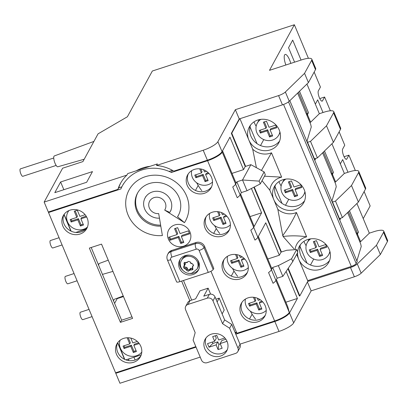 <?xml version="1.0" encoding="UTF-8"?>
<svg xmlns="http://www.w3.org/2000/svg" width="408" height="408" viewBox="0 0 408 408"><rect width="100%" height="100%" fill="white"/><g stroke="black" fill="none" stroke-linecap="round" stroke-linejoin="round"><path stroke-width="0.61" d="M56.151 165.439L22.823 176.302A3.907 1.147 -108 0 1 20.885 173.92A3.907 1.147 -108 0 1 20.4 168.871L53.734 158.013M62.093 244.953L52.805 247.977A3.907 1.147 -108 0 1 50.867 245.596A3.907 1.147 -108 0 1 50.383 240.552L59.068 237.721M77.081 280.791L67.794 283.815A3.907 1.147 -108 0 1 65.856 281.438A3.907 1.147 -108 0 1 65.377 276.389L74.057 273.559M92.075 316.628L82.788 319.658A3.907 1.147 -108 0 1 80.85 317.276A3.907 1.147 -108 0 1 80.366 312.227L89.051 309.397M186.023 262.579L186.385 262.65A1.117 1.03 -151.4 0 0 187.399 262.319L187.629 262.053A4.463 4.111 -151.4 0 0 186.793 262.237A4.463 4.111 -151.4 0 0 186.023 262.579L185.14 262.39L184.034 262.849L184.452 264.909L185.283 263.384A1.117 1.03 28.6 0 1 185.247 264.251L184.416 265.776A1.117 1.03 -151.4 0 0 184.452 264.909M184.151 266.123A1.117 1.03 -151.4 0 0 185.084 267.046L186.339 267.286A1.117 1.03 28.6 0 1 187.206 267.985L187.69 269.132A1.117 1.03 -151.4 0 0 189.572 269.499L190.342 268.597A1.117 1.03 28.6 0 1 191.357 268.265L192.612 268.51A1.117 1.03 -151.4 0 0 192.892 268.53M192.494 266.664L193.331 265.139A1.117 1.03 28.6 0 1 193.443 264.976L192.607 266.5A1.117 1.03 -151.4 0 0 192.464 267.526L192.933 269.494L191.791 270.02L192.612 268.51M191.357 268.265L190.526 269.79A1.117 1.03 -151.4 0 0 189.511 270.121L190.342 268.597M189.572 269.499L188.307 271.284L186.864 270.642L187.69 269.132M188.746 271.009L189.511 270.121M187.206 267.985L186.374 269.51L186.864 270.642M185.084 267.046L184.263 268.551L185.507 268.811L186.339 267.286M184.263 268.551L183.432 266.985M184.416 265.776A1.117 1.03 -151.4 0 1 184.304 265.94L183.539 266.827M189.394 255.158A8.93 8.226 -151.4 0 0 186.584 255.587A8.93 8.226 -151.4 0 0 182.075 259.274L181.453 260.416A8.93 8.226 28.6 0 1 185.956 256.729A8.93 8.226 28.6 0 1 195.723 259.427A8.93 8.226 28.6 0 1 197.125 268.969L197.752 267.827A8.93 8.226 -151.4 0 0 197.248 259.447M186.374 269.51A1.117 1.03 -151.4 0 0 185.507 268.811M190.526 269.79L191.791 270.02M192.607 266.5L193.586 265.225M193.392 265.577L192.668 263.854L191.408 263.624A1.117 1.03 -151.4 0 1 190.541 262.93L190.067 261.763L188.185 261.395L187.629 262.053M184.855 262.359L185.283 263.384M137.787 192.663A23.256 21.42 -151.4 0 0 139.796 214.608A23.256 21.42 -151.4 0 0 160.635 225.134M159.462 218.168A14.326 13.199 28.6 0 1 146.197 211.726A14.326 13.199 28.6 0 1 145.11 197.865A14.326 13.199 28.6 0 1 152.342 191.949A14.326 13.199 28.6 0 1 168.014 196.279A14.326 13.199 28.6 0 1 170.264 211.584A14.326 13.199 28.6 0 1 169.774 212.405L164.689 210.105L184.467 222.666L177.536 216.77L178.097 215.745A23.256 21.42 -151.4 0 0 178.602 214.929M183.631 246.172A11.898 10.96 28.6 0 1 170.615 242.576A11.898 10.96 28.6 0 1 168.749 229.862A11.898 10.96 28.6 0 1 174.751 224.946A11.898 10.96 28.6 0 1 187.767 228.546A11.898 10.96 28.6 0 1 189.638 241.261A11.898 10.96 28.6 0 1 183.631 246.172A11.898 10.96 -151.4 0 0 189.638 241.261A11.898 10.96 -151.4 0 0 187.767 228.546A11.898 10.96 -151.4 0 0 174.751 224.946A11.898 10.96 -151.4 0 0 168.749 229.862A11.898 10.96 -151.4 0 0 170.615 242.576A11.898 10.96 -151.4 0 0 183.631 246.172M169.963 240.251L178.27 237.543L180.744 243.459L183.824 242.454L181.351 236.538L189.659 233.835L188.419 230.872L180.112 233.58L177.638 227.664L174.558 228.669L177.031 234.58L168.728 237.288L169.963 240.251L170.59 239.108L178.898 236.4L181.371 242.311L183.478 241.628M169.697 236.971L170.59 239.108M175.527 228.352L177.659 233.437L177.031 234.58M181.351 236.538L181.973 235.396L189.312 233.004M181.371 242.311L180.744 243.459M178.898 236.4L178.27 237.543M220.524 356.062A12.276 11.312 -151.4 0 0 226.726 350.987A12.276 11.312 -151.4 0 0 224.793 337.87A12.276 11.312 -151.4 0 0 211.364 334.157A12.276 11.312 -151.4 0 0 205.168 339.232A12.276 11.312 -151.4 0 0 207.096 352.349A12.276 11.312 -151.4 0 0 220.524 356.062M222.125 313.895L224.206 310.075L219.213 298.131L215.97 299.186M217.127 301.951L219.213 298.131M210.625 294.142L208.126 288.165L200.012 290.807L195.646 298.814L190.067 300.635A4.463 4.111 -151.4 0 0 187.813 302.476L185.732 306.291A4.463 4.111 -151.4 0 0 185.594 309.749L195.172 332.647L193.106 340.109L201.435 360.019A4.463 4.111 -151.4 0 0 207.157 362.676L235.559 353.425A4.463 4.111 -151.4 0 0 237.813 351.579A4.463 4.111 -151.4 0 0 237.951 348.121L229.622 328.21L222.559 323.723L212.981 300.829A4.463 4.111 -151.4 0 0 207.259 298.166L187.986 304.445A4.463 4.111 -151.4 0 0 185.732 306.291M237.813 351.579L239.894 347.769A4.463 4.111 -151.4 0 0 240.031 344.306L231.703 324.396L224.64 319.913L215.062 297.014A4.463 4.111 -151.4 0 0 209.34 294.352L203.76 296.172L208.126 288.165M229.622 328.21L231.703 324.396M222.559 323.723L224.64 319.913M205.994 337.946A12.276 11.312 -151.4 0 0 209.126 350.268A12.276 11.312 -151.4 0 0 221.983 353.389A12.276 11.312 -151.4 0 0 227.353 349.6M212.282 342.072L212.859 343.449L217.785 341.843L218.851 344.388L220.32 343.908M224.879 337.967L218.683 339.986L216.725 335.31L212.665 336.631L214.623 341.307L207.524 343.623L209.024 347.208L216.123 344.893L218.081 349.574L222.136 348.248L220.182 343.572L221.845 340.522L225.864 339.211M215.251 335.789L216.286 338.257L214.623 341.307M220.182 343.572L227.047 341.333M209.024 347.208L212.859 343.449M216.123 344.893L217.785 341.843M218.081 349.574L218.851 344.388M120.1 340.231A12.5 11.516 -151.4 0 0 123.435 352.66A12.5 11.516 -151.4 0 0 136.445 355.761A12.5 11.516 -151.4 0 0 141.79 352.068M125.863 359.871L141.239 354.858M117.744 342.603L124.782 359.417M127.158 337.758L129.734 343.908L123.058 346.086L124.068 348.503L130.744 346.326L133.334 352.512L136.415 351.507L133.824 345.321L139.24 343.556M137.312 341.44L132.814 342.904L130.795 338.079M124.027 345.77L124.695 347.356L124.068 348.503M128.26 337.753L130.356 342.766L129.734 343.908M133.824 345.321L134.451 344.179L138.649 342.812M124.695 347.356L131.371 345.183L133.957 351.37L136.068 350.681M133.957 351.37L133.334 352.512M131.371 345.183L130.744 346.326M68.937 210.564A12.5 11.516 -151.4 0 0 67.896 212.129A12.5 11.516 -151.4 0 0 69.86 225.486A12.5 11.516 -151.4 0 0 83.533 229.265A12.5 11.516 -151.4 0 0 87.439 227.078M75.771 232.453L85.757 229.199M64.107 214.373L71.14 231.188M85.119 214.71L79.902 216.408L77.311 210.222L74.231 211.227L76.821 217.413L70.145 219.591L71.155 222.008L77.831 219.83L80.417 226.017L83.497 225.012L80.912 218.826L86.639 216.964M71.114 219.274L71.777 220.861L71.155 222.008M75.205 210.911L77.444 216.271L76.821 217.413M80.912 218.826L81.534 217.683L86.175 216.174M71.777 220.861L78.453 218.688L81.044 224.874L83.15 224.186M81.044 224.874L80.417 226.017M78.453 218.688L77.831 219.83M193.035 274.533A10.603 9.766 -151.4 0 0 198.39 270.152A10.603 9.766 -151.4 0 0 196.722 258.82A10.603 9.766 -151.4 0 0 185.125 255.617A10.603 9.766 -151.4 0 0 179.775 259.998A10.603 9.766 -151.4 0 0 181.438 271.33A10.603 9.766 -151.4 0 0 193.035 274.533M188.251 273.253A10.603 9.766 -151.4 0 0 193.871 273.008A10.603 9.766 -151.4 0 0 198.767 269.372M164.689 210.105A8.746 8.058 -151.4 0 0 159.89 197.768A8.746 8.058 -151.4 0 0 148.742 204.265A8.746 8.058 -151.4 0 0 158.692 213.603L162.389 235.538A32.186 29.646 28.6 0 1 126.883 211.619A32.186 29.646 28.6 0 1 145.299 176.71A32.186 29.646 28.6 0 1 181.264 187.303A32.186 29.646 28.6 0 1 184.467 222.666M177.536 216.77A23.256 21.42 -151.4 0 0 178.332 215.444A23.256 21.42 -151.4 0 0 174.675 190.592A23.256 21.42 -151.4 0 0 149.236 183.564A23.256 21.42 -151.4 0 0 137.501 193.173A23.256 21.42 -151.4 0 0 139.266 215.674A23.256 21.42 -151.4 0 0 160.803 226.129M136.246 170.809A38.265 35.246 28.6 0 1 142.866 167.882A38.265 35.246 28.6 0 1 150.047 166.316M172.548 170.386L171.401 172.487A38.265 35.246 -151.4 0 0 141.683 170.054A38.265 35.246 -151.4 0 0 122.369 185.859A38.265 35.246 -151.4 0 0 120.89 188.945L48.527 212.527L115.571 372.805L195.84 346.652M80.019 234.044A13.393 12.337 -151.4 0 0 86.782 228.516A13.393 12.337 -151.4 0 0 84.675 214.2A13.393 12.337 -151.4 0 0 70.028 210.156A13.393 12.337 -151.4 0 0 63.266 215.684A13.393 12.337 -151.4 0 0 65.372 230A13.393 12.337 -151.4 0 0 80.019 234.044M87.312 227.399A13.393 12.337 28.6 0 1 81.202 231.877A13.393 12.337 28.6 0 1 67.014 228.312A13.393 12.337 28.6 0 1 63.918 214.634M133.661 362.279A13.393 12.337 -151.4 0 0 140.418 356.745A13.393 12.337 -151.4 0 0 138.317 342.429A13.393 12.337 -151.4 0 0 123.665 338.385A13.393 12.337 -151.4 0 0 116.907 343.918A13.393 12.337 -151.4 0 0 119.014 358.229A13.393 12.337 -151.4 0 0 133.661 362.279M140.954 355.628A13.393 12.337 28.6 0 1 134.844 360.111A13.393 12.337 28.6 0 1 120.656 356.541A13.393 12.337 28.6 0 1 117.555 342.863M204.352 193.316A13.393 12.337 -151.4 0 0 211.109 187.787A13.393 12.337 -151.4 0 0 209.008 173.471A13.393 12.337 -151.4 0 0 194.356 169.422A13.393 12.337 -151.4 0 0 187.598 174.956A13.393 12.337 -151.4 0 0 189.705 189.271A13.393 12.337 -151.4 0 0 204.352 193.316M211.645 186.67A13.393 12.337 28.6 0 1 205.535 191.148A13.393 12.337 28.6 0 1 191.347 187.583A13.393 12.337 28.6 0 1 188.246 173.905M222.258 236.125A13.393 12.337 -151.4 0 0 229.021 230.591A13.393 12.337 -151.4 0 0 226.914 216.281A13.393 12.337 -151.4 0 0 212.262 212.231A13.393 12.337 -151.4 0 0 205.505 217.765A13.393 12.337 -151.4 0 0 207.611 232.076A13.393 12.337 -151.4 0 0 222.258 236.125M229.551 229.475A13.393 12.337 28.6 0 1 223.441 233.957A13.393 12.337 28.6 0 1 209.253 230.393A13.393 12.337 28.6 0 1 206.152 216.714M240.164 278.934A13.393 12.337 -151.4 0 0 246.927 273.401A13.393 12.337 -151.4 0 0 244.82 259.085A13.393 12.337 -151.4 0 0 230.173 255.041A13.393 12.337 -151.4 0 0 223.411 260.574A13.393 12.337 -151.4 0 0 225.517 274.885A13.393 12.337 -151.4 0 0 240.164 278.934M247.457 272.284A13.393 12.337 28.6 0 1 241.347 276.767A13.393 12.337 28.6 0 1 227.159 273.197A13.393 12.337 28.6 0 1 224.058 259.519M258.07 321.739A13.393 12.337 -151.4 0 0 264.833 316.205A13.393 12.337 -151.4 0 0 262.726 301.895A13.393 12.337 -151.4 0 0 248.079 297.845A13.393 12.337 -151.4 0 0 241.317 303.379A13.393 12.337 -151.4 0 0 243.423 317.694A13.393 12.337 -151.4 0 0 258.07 321.739M265.363 315.093A13.393 12.337 28.6 0 1 259.253 319.571A13.393 12.337 28.6 0 1 245.065 316.006A13.393 12.337 28.6 0 1 241.97 302.328M131.942 316.822L121.609 320.188L91.198 247.488M121.849 186.854L118.703 187.874M191.684 300.104L183.472 280.48M132.6 318.388L101.531 244.122L89.357 248.089L120.426 322.356L132.6 318.388M171.702 250.446A6.696 6.171 -151.4 0 0 168.32 253.21L167.698 254.352A6.696 6.171 28.6 0 1 171.079 251.588L171.702 250.446L196.049 242.51A6.696 6.171 -151.4 0 1 204.632 246.503L213.792 268.403L213.17 269.545A4.463 1.137 157.3 0 1 208.279 272.396L199.119 250.492A2.234 2.055 -151.4 0 0 196.258 249.161L171.911 257.096A2.234 2.055 -151.4 0 0 170.717 259.748L179.877 281.647L208.279 272.396M171.401 172.487L207.585 160.701L274.63 320.979L236.895 333.275L210.951 271.259M181.631 281.076L189.847 300.711M48.904 211.839L48.527 212.527M274.63 320.979A13.393 3.417 -22.7 0 0 289.298 312.436L287.767 306.755L276.41 279.602M207.585 160.701A13.393 3.417 -22.7 0 0 222.253 152.159L289.298 312.436M222.253 152.159L222.095 151.567M121.609 320.188L120.426 322.356M179.877 281.647A4.463 1.137 157.3 0 1 176.593 281.846L167.428 259.947A4.463 1.137 -22.7 0 0 170.717 259.748M180.224 259.253A10.603 9.766 -151.4 0 0 182.651 270.203M222.523 150.781L236.099 183.238M240.598 193.989L254.174 226.445M258.335 236.4L271.912 268.852M245.417 299.074A12.276 11.312 -151.4 0 0 249.538 310.524A12.276 11.312 -151.4 0 0 261.814 313.12A12.276 11.312 -151.4 0 0 266.23 310.427M244.984 299.355A35.073 10.302 72 0 0 245.254 300.053M250.359 311.171A35.073 10.302 72 0 0 255.525 319.102M253.434 297.264L255.148 301.359L248.487 303.532L249.584 306.153L256.244 303.98L258.789 310.065L261.87 309.06L259.325 302.976L262.706 301.874M260.207 299.712L258.228 300.354L257.321 298.187M249.456 303.215L250.206 305.005L249.584 306.153M254.602 297.422L255.77 300.217L255.148 301.359M259.325 302.976L259.947 301.833L262.007 301.16M250.206 305.005L256.867 302.838L259.411 308.922L261.523 308.234M259.411 308.922L258.789 310.065M256.867 302.838L256.244 303.98M227.511 256.27A12.276 11.312 -151.4 0 0 231.632 267.719A12.276 11.312 -151.4 0 0 243.907 270.31A12.276 11.312 -151.4 0 0 248.324 267.623M227.078 256.55A35.073 10.302 72 0 0 227.348 257.244M232.453 268.367A35.073 10.302 72 0 0 237.619 276.298M235.528 254.454L237.242 258.55L230.576 260.722L231.673 263.344L238.338 261.171L240.883 267.255L243.959 266.256L241.414 260.171L244.8 259.065M242.301 256.902L240.317 257.55L239.414 255.377M231.55 260.406L232.3 262.201L231.673 263.344M236.696 254.612L237.864 257.407L237.242 258.55M241.414 260.171L242.041 259.024L244.101 258.356M232.3 262.201L238.96 260.029L241.505 266.113L243.617 265.424M241.505 266.113L240.883 267.255M238.96 260.029L238.338 261.171M209.605 213.46A12.276 11.312 -151.4 0 0 213.726 224.91A12.276 11.312 -151.4 0 0 226.001 227.506A12.276 11.312 -151.4 0 0 230.418 224.813M209.171 213.741A35.073 10.302 72 0 0 209.437 214.435M214.547 225.558A35.073 10.302 72 0 0 219.713 233.488M217.617 211.65L219.331 215.745L212.67 217.913L213.766 220.534L220.427 218.367L222.972 224.451L226.052 223.446L223.507 217.362L226.894 216.26M224.395 214.098L222.411 214.741L221.503 212.573M213.639 217.597L214.394 219.392L213.766 220.534M218.79 211.808L219.958 214.603L219.331 215.745M223.507 217.362L224.135 216.22L226.195 215.546M214.394 219.392L221.054 217.219L223.599 223.309L225.706 222.62M223.599 223.309L222.972 224.451M221.054 217.219L220.427 218.367M191.699 170.651A12.276 11.312 -151.4 0 0 195.82 182.101A12.276 11.312 -151.4 0 0 208.095 184.696A12.276 11.312 -151.4 0 0 212.512 182.009M191.265 170.932A35.073 10.302 72 0 0 191.531 171.63M196.636 182.748A35.073 10.302 72 0 0 201.802 190.679M199.711 168.841L201.424 172.936L194.764 175.109L195.86 177.73L202.521 175.557L205.066 181.642L208.146 180.637L205.601 174.553L208.988 173.451M206.484 171.289L204.505 171.931L203.597 169.764M195.733 174.792L196.483 176.582L195.86 177.73M200.879 168.999L202.052 171.794L201.424 172.936M205.601 174.553L206.224 173.41L208.289 172.737M196.483 176.582L203.148 174.415L205.693 180.499L207.799 179.811M205.693 180.499L205.066 181.642M203.148 174.415L202.521 175.557M310.82 238.823A12.276 11.312 -151.4 0 0 307.214 242.668A12.276 11.312 -151.4 0 0 309.147 255.791A12.276 11.312 -151.4 0 0 322.575 259.498A12.276 11.312 -151.4 0 0 328.772 254.429A12.276 11.312 -151.4 0 0 329.868 251.343M260.845 119.36A12.276 11.312 -151.4 0 0 257.244 123.206A12.276 11.312 -151.4 0 0 259.172 136.328A12.276 11.312 -151.4 0 0 272.6 140.036A12.276 11.312 -151.4 0 0 278.797 134.966A12.276 11.312 -151.4 0 0 279.898 131.881M285.83 179.092A12.276 11.312 -151.4 0 0 282.229 182.937A12.276 11.312 -151.4 0 0 284.162 196.059A12.276 11.312 -151.4 0 0 297.59 199.767A12.276 11.312 -151.4 0 0 303.787 194.698A12.276 11.312 -151.4 0 0 304.883 191.612M330.801 172.406A20.196 5.931 72 0 0 332.5 174.4L332.01 175.297M113.694 301.272A5.697 1.673 -108 0 1 114.286 299.293L123.236 296.009M98.705 265.435A5.697 1.673 -108 0 1 99.292 263.456L108.248 260.171M84.206 159.232L57.849 166.77A5.697 1.673 -108 0 1 55.039 163.292A5.697 1.673 -108 0 1 54.32 155.938L93.927 141.413M314.165 72.078L320.433 87.062L318.352 90.877A5.579 1.637 72 0 0 319.393 97.757A5.579 1.637 72 0 0 322.162 101.159A5.579 1.637 72 0 0 322.514 100.832L324.595 97.017L319.77 98.588M339.15 131.809L344.75 145.202L342.674 149.012A5.579 1.637 72 0 0 343.715 155.897A5.579 1.637 72 0 0 346.484 159.299A5.579 1.637 72 0 0 346.836 158.967L348.916 155.157L344.092 156.728M290.802 63.398A8.93 2.621 72 0 0 289.588 59.884A8.93 2.621 72 0 0 285.156 54.443A8.93 2.621 72 0 0 285.87 65.005M239.935 118.703L248.814 139.929A16.743 15.422 -151.4 0 0 270.28 149.904A16.743 15.422 -151.4 0 0 278.725 142.989A16.743 15.422 -151.4 0 0 276.094 125.098A16.743 15.422 -151.4 0 0 257.785 120.039A16.743 15.422 -151.4 0 0 249.334 126.954A16.743 15.422 -151.4 0 0 248.814 139.929L252.695 149.201A17.121 15.769 -151.4 0 0 271.488 152.796L281.673 177.149A17.121 15.769 -151.4 0 0 269.861 190.24L277.838 209.309L282.678 235.375L283.178 236.574L294.041 248.906M279.623 141A16.743 15.422 28.6 0 1 272.355 146.089A16.743 15.422 28.6 0 1 250.894 136.114A16.743 15.422 28.6 0 1 250.522 125.123M295.265 209.636A16.743 15.422 -151.4 0 0 303.715 202.72A16.743 15.422 -151.4 0 0 301.084 184.829A16.743 15.422 -151.4 0 0 282.77 179.77A16.743 15.422 -151.4 0 0 274.319 186.686A16.743 15.422 -151.4 0 0 273.799 199.66A16.743 15.422 -151.4 0 0 295.265 209.636M304.608 200.731A16.743 15.422 28.6 0 1 297.345 205.821A16.743 15.422 28.6 0 1 275.879 195.845A16.743 15.422 28.6 0 1 275.507 184.86M296.682 254.363L298.789 259.391A16.743 15.422 -151.4 0 0 320.249 269.367A16.743 15.422 -151.4 0 0 328.7 262.451A16.743 15.422 -151.4 0 0 326.069 244.56A16.743 15.422 -151.4 0 0 307.754 239.501A16.743 15.422 -151.4 0 0 299.304 246.417A16.743 15.422 -151.4 0 0 297.621 251.955M329.593 260.462A16.743 15.422 28.6 0 1 322.33 265.552A16.743 15.422 28.6 0 1 300.869 255.576A16.743 15.422 28.6 0 1 300.492 244.591M305.811 112.674A20.196 5.931 72 0 0 307.515 114.668L307.025 115.566M355.786 232.137A20.196 5.931 72 0 0 357.485 234.131L356.995 235.028M306.117 245.744A20.196 5.931 -108 0 1 303.909 241.373M357.26 233.901L358.505 232.264L349.493 210.722M348.463 211.721L357.683 233.764M256.147 126.281A20.196 5.931 -108 0 1 253.939 121.91M307.29 114.439L308.53 112.802L299.518 91.259M298.493 92.259L307.714 114.301M310.483 265.011L313.742 259.039M260.513 145.549L263.767 139.577M282.015 203.378L274.997 186.604M257.03 143.647L250.012 126.873M297.57 252.741A16.743 15.422 -151.4 0 0 298.789 259.391L307.678 280.643L351.298 266.429L283.545 104.468M262.028 180.698L269.861 190.24M256.408 167.688L252.695 149.201M231.759 133.227L231.356 133.36L239.226 118.937L239.629 118.804L231.759 133.227L245.626 166.377L245.223 166.51L243.525 169.626L229.949 137.17L222.044 151.659L217.882 141.704A13.393 3.417 157.3 0 1 203.209 150.246L156.524 165.459A39.642 36.516 28.6 0 1 173.854 171.125L207.376 160.201A13.393 3.417 -22.7 0 0 222.044 151.659M254.255 187.007L281.444 251.996L286.691 250.282L296.616 249.558L291.593 258.774L292.755 261.559L297.784 252.343L296.616 249.558M288.252 268.275L299.809 295.897L308.224 280.464M307.005 263.109L299.987 246.335M287.966 268.699L299.401 296.03L299.809 295.897M231.356 133.36L245.223 166.51M253.878 187.206L281.035 252.129L281.444 251.996M295.066 249.671A17.121 15.769 28.6 0 1 306.643 236.839L296.458 212.492A17.121 15.769 28.6 0 1 277.838 209.309M288.533 101.852L356.184 263.583L357.194 261.732L289.828 100.684M356.184 263.583A4.463 1.137 157.3 0 1 351.298 266.429M347.596 212.563L360.647 243.755L361.243 246.437L356.985 260.503L357.194 261.732M322.611 152.832L335.662 184.023L336.258 186.706L332 200.772L339.997 219.886L340.639 218.193M297.626 93.101L310.672 124.292L311.273 126.975L307.015 141.041L315.012 160.155L315.649 158.457M283.178 236.574A33.701 31.044 28.6 0 1 283.295 236.456C291.093 235.528 298.88 235.656 306.643 236.839M283.295 236.456L282.851 235.396C288.114 228.378 292.653 220.743 296.458 212.492M261.446 170.437L271.488 152.796M264.476 176.21L281.673 177.149M339.451 218.576L342.404 217.612L335.493 201.088L332.535 202.052M314.461 158.845L317.419 157.881L310.508 141.357L307.55 142.321M317.419 157.881L333.413 142.326L340.486 129.362A13.393 3.417 -22.7 0 0 340.67 128.163L333.754 111.634A13.393 3.417 157.3 0 1 333.571 112.838L326.502 125.802L310.508 141.357M335.493 201.088L351.487 185.533L358.555 172.569A13.393 3.417 157.3 0 0 358.739 171.365A13.393 3.417 157.3 0 0 348.881 171.962L344.342 173.441L331.928 143.769M334.881 182.167L335.616 181.927L344.342 173.441M285.498 205.28L288.757 199.308M309.896 122.436L310.631 122.196L319.352 113.71L323.896 112.231A13.393 3.417 157.3 0 1 333.754 111.634M342.404 217.612L358.397 202.057L365.471 189.093A13.393 3.417 -22.7 0 0 365.655 187.894L358.739 171.365M359.866 241.898L360.601 241.658L369.327 233.172L373.866 231.693A13.393 3.417 157.3 0 1 383.729 231.096L387.6 240.358A13.393 3.417 157.3 0 1 387.416 241.561L380.348 254.521L361.167 273.181A6.696 1.709 157.3 0 1 354.374 276.777L350.498 267.52L307.673 281.474M350.498 267.52A6.696 1.709 -22.7 0 0 357.291 263.92L376.472 245.264L383.546 232.3A13.393 3.417 157.3 0 0 383.729 231.096M260.273 183.911L259.111 181.121L264.134 171.906L265.302 174.695L260.273 183.911L247.019 190.735L241.368 192.576L236.869 181.825L242.525 179.984L250.879 164.669L245.626 166.377M281.132 186.012A20.196 5.931 -108 0 1 278.924 181.642M335.616 181.927L332.479 174.43M121.87 186.808L118.728 187.833L117.897 189.358L48.317 212.027L44.156 202.072L62.623 168.213L82.911 161.604L98.053 133.85L127.388 116.764L152.347 71.017L294.362 24.745L269.489 70.339L301.951 59.767A13.393 3.417 157.3 0 1 311.809 59.17A13.393 3.417 157.3 0 1 311.625 60.374L304.552 73.338L285.37 91.994L289.246 101.25A6.696 1.709 157.3 0 1 282.453 104.851L278.582 95.594L235.35 109.681L217.882 141.704M117.897 189.358A39.642 36.516 28.6 0 1 120.396 183.534A39.642 36.516 28.6 0 1 126.898 175.109L44.156 202.072M308.407 58.324L294.362 24.745M330.358 110.787L324.595 97.017M363.237 218.611L370.153 205.928L364.135 191.541M355.343 170.519L348.916 155.157M63.969 214.562L70.87 231.061M63.857 189.695L60.624 181.973L92.478 171.595L86.654 182.269L54.8 192.647L60.624 181.973M126.898 175.109L127.735 173.584L157.355 163.934L156.524 165.459M278.582 95.594A6.696 1.709 -22.7 0 0 285.37 91.994M172.441 170.33L169.075 171.426M235.11 332.54L236.411 332.117M275.93 280.48A13.393 3.417 -22.7 0 1 273.054 283.3L268.556 272.549A13.393 3.417 157.3 0 0 271.432 269.729L272.682 267.444L277.18 278.195L275.93 280.48L271.432 269.729M281.035 252.129L279.337 255.24L265.761 222.788L257.856 237.278A13.393 3.417 -22.7 0 1 254.98 240.093L250.813 230.138A13.393 3.417 157.3 0 0 253.694 227.322L261.599 212.833L251.41 188.476M241.368 192.576L240.118 194.866A13.393 3.417 -22.7 0 1 237.237 197.686L232.744 186.935A13.393 3.417 157.3 0 0 235.62 184.115L236.869 181.825M117.606 342.791L124.511 359.29M239.226 118.937L235.35 109.681M354.374 276.777L311.141 290.863L293.673 322.891L289.507 312.936L297.412 298.447L286.12 271.453M311.141 290.863L307.413 281.954M358.397 202.057L351.487 185.533M333.413 142.326L326.502 125.802M301.053 60.058L292.704 40.101L288.543 47.726L294.581 62.164M322.998 112.521L317.689 99.832L315.343 104.127M347.983 172.252L342.674 159.564L340.333 163.858M319.352 113.71L306.944 84.038M369.327 233.172L356.913 203.5M360.601 241.658L357.469 234.161M239.629 118.804L282.453 104.851M310.631 122.196L307.494 114.699M304.552 73.338L308.428 82.594L315.496 69.63A13.393 3.417 -22.7 0 0 315.68 68.432L311.809 59.17M308.428 82.594L289.246 101.25M123.476 296.575L117.178 298.63L114.582 303.389M200.216 357.102L119.947 383.255L115.78 373.3L196.049 347.147M116.158 372.616L115.78 373.3M235.804 334.198L274.839 321.478A13.393 3.417 157.3 0 0 289.507 312.936M293.673 322.891A13.393 3.417 157.3 0 1 279.001 331.434L239.965 344.153M235.615 333.749L236.11 332.841L235.339 333.091M380.348 254.521L376.472 245.264M285.865 302.211L297.412 298.447M249.492 319.015L252.113 314.211M250.053 216.592L261.599 212.833M213.675 233.401L216.296 228.597M277.18 278.195L282.836 276.349L278.338 265.598L272.682 267.444M231.979 173.39L243.525 169.626M195.463 190.454L198.186 185.456M278.338 265.598L291.593 258.774M267.791 259.004L279.337 255.24M231.275 276.068L234.003 271.07M282.836 276.349L292.755 261.559M247.019 190.735L242.525 179.984L259.111 181.121M264.134 171.906L250.879 164.669M133.941 357.24L135.104 360.019M128.255 360.524L129.208 358.78M112.939 271.391L102.821 274.283A5.697 1.673 -108 0 1 102.388 274.237M120.819 182.779A39.642 36.516 -151.4 0 0 118.728 187.833M332.275 174.17L333.515 172.533L324.503 150.991M323.478 151.99L332.699 174.032M284.259 190.179L285.355 192.8L292.016 190.628L294.561 196.712L297.641 195.713L295.096 189.628L301.757 187.456L300.66 184.834L294 187.007L291.455 180.923L288.374 181.922L290.919 188.006L284.259 190.179M259.274 130.448L260.37 133.069L267.031 130.897L269.576 136.981L272.656 135.981L270.111 129.892L276.772 127.724L275.675 125.103L269.015 127.276L266.47 121.186L263.39 122.191L265.934 128.275L259.274 130.448M309.244 249.91L310.34 252.532L317.001 250.359L319.546 256.443L322.626 255.444L320.081 249.359L326.742 247.187L325.645 244.565L318.985 246.738L316.44 240.654L313.359 241.653L315.904 247.738L309.244 249.91M260.243 130.132L260.993 131.927L260.37 133.069M264.358 121.875L266.557 127.133L265.934 128.275M270.111 129.892L270.733 128.749L276.425 126.898M260.993 131.927L267.653 129.754L270.198 135.839L272.309 135.15M270.198 135.839L269.576 136.981M267.653 129.754L267.031 130.897M310.213 249.594L310.962 251.389L310.34 252.532M314.328 241.337L316.531 246.595L315.904 247.738M320.081 249.359L320.703 248.212L326.395 246.361M310.962 251.389L317.628 249.217L320.173 255.301L322.279 254.612M320.173 255.301L319.546 256.443M317.628 249.217L317.001 250.359M285.228 189.863L285.977 191.658L285.355 192.8M289.343 181.606L291.541 186.864L290.919 188.006M295.096 189.628L295.718 188.481L301.41 186.629M285.977 191.658L292.638 189.485L295.183 195.57L297.294 194.881M295.183 195.57L294.561 196.712M292.638 189.485L292.016 190.628M189.286 270.387A4.463 4.111 -151.4 0 0 190.123 270.203A4.463 4.111 -151.4 0 0 190.893 269.861M185.14 268.739A4.463 4.111 -151.4 0 0 186.517 269.846M184.314 264.578A4.463 4.111 -151.4 0 0 184.079 266.205M192.601 267.862A4.463 4.111 -151.4 0 0 192.836 266.235M191.77 263.695A4.463 4.111 -151.4 0 0 190.398 262.594M184.732 262.37L183.983 263.746M187.986 304.445L190.067 300.635M207.259 298.166L209.34 294.352M237.951 348.121L240.031 344.306M212.981 300.829L215.062 297.014M171.911 257.096A4.463 1.311 72 0 1 171.079 251.588L195.422 243.658A6.696 6.171 28.6 0 1 204.01 247.646L204.632 246.503M199.119 250.492A4.463 1.137 157.3 0 0 204.01 247.646L213.17 269.545M196.258 249.161A4.463 1.311 72 0 1 195.422 243.658L196.049 242.51M321.683 101.102L322.514 100.832M346.004 159.242L346.836 158.967M257.856 237.278L253.694 227.322M240.118 194.866L235.62 184.115M207.376 160.201L203.209 150.246M365.471 189.093L358.555 172.569M315.496 69.63L311.625 60.374M340.486 129.362L333.571 112.838M279.001 331.434L274.839 321.478M387.416 241.561L383.546 232.3M357.291 263.92L361.167 273.181M181.453 260.416C177.47 266.944 185.217 275.67 192.336 272.921L197.125 268.969M67.896 212.129L68.687 210.676M171.069 210.11L170.264 211.584M145.916 196.391L145.11 197.865M123.553 183.692L122.369 185.859M167.428 259.947C166.668 258.04 166.76 256.173 167.698 254.352M307.214 242.668L309.157 239.114M257.244 123.206L259.182 119.651M282.229 182.937L284.167 179.382M303.787 194.698L305.072 192.341M278.797 134.966L280.082 132.61M328.772 254.429L330.057 252.073"/></g></svg>
